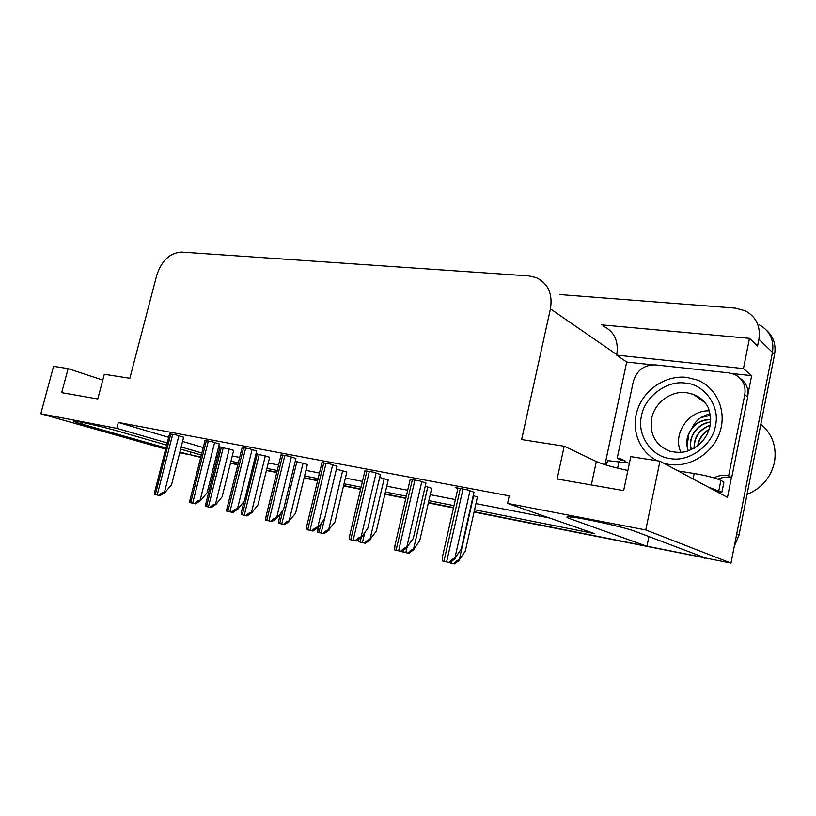 <?xml version="1.0" encoding="UTF-8"?>
<svg xmlns="http://www.w3.org/2000/svg" width="816" height="816" viewBox="0 0 816 816"><rect width="100%" height="100%" fill="white"/><g stroke="black" fill="none" stroke-linecap="round" stroke-linejoin="round"><path stroke-width="1.22" d="M627.881 470.455C613.295 467.354 602.769 464.365 596.323 461.509L564.193 446.219L521.628 439.559L550.433 308.876C552.83 293.811 548.097 283.397 536.234 277.613L528.788 275.91L181.54 252.083C169.932 252.807 161.67 260.559 156.733 275.329L129.856 378.267L104.305 374.269L97.798 398.973L61.69 392.68L68.136 368.608L53.57 366.333L40.8 413.763L165.648 449.086M559.654 294.545L735.298 308.122L745.396 310.855C756.228 316.924 760.726 326.38 758.89 339.242L772.477 352.4C774.231 339.956 769.835 330.755 759.278 324.809C769.835 330.755 774.231 339.956 772.477 352.4L730.973 563.101L705.503 558.001L634.991 531.308C624.597 527.085 575.28 516.395 568.242 516.793C565.947 516.814 566.539 517.456 570.017 518.711L646.935 546.281L474.137 511.703L704.871 557.767M604.982 464.692L626.688 362.039L652.188 364.823M732.166 373.524L751.658 375.646L748.088 393.608M731.401 477.625L727.474 497.423L659.94 461.193L630.768 456.634L623.669 490.6L557.114 479.002L564.193 446.219M626.688 362.039L616.651 355.133L743.458 368.567L751.658 375.646M616.651 355.133L616.763 354.583C618.793 341.068 614.295 331.571 603.269 326.084M743.458 368.567L749.486 338.354L601.576 324.87M758.89 339.242L757.544 346.004L749.486 338.354M474.565 509.755L594.476 533.613L507.562 503.411L645.772 529.951L659.94 461.193M645.772 529.951L730.973 563.101M166.668 445.108L117.953 431.113C103.877 427.013 76.01 420.658 73.634 421.005C72.41 421.138 75.245 422.198 82.151 424.177L165.934 447.984M179.897 451.952L190.169 454.869L179.693 452.768M216.893 459.53L215.526 459.143M201.328 455.063L180.622 449.116M453.574 507.583L428.441 502.554L453.574 507.583M405.889 498.046L384.989 493.853L405.889 498.046M360.652 488.988L343.607 485.581L360.652 488.988M317.689 480.389L304.164 477.686L317.689 480.389M276.838 472.209L266.516 470.149L276.838 472.209M237.925 464.426L230.551 462.947L237.925 464.426M230.959 461.275L238.343 462.743M266.934 468.435L277.256 470.485M304.592 475.922L318.118 478.615M344.036 483.776L361.08 487.172M385.417 492.007L406.317 496.169M428.879 500.657L454.002 505.665M40.8 413.763L116.78 428.349L167.219 442.955M181.162 446.995L201.848 452.982M216.036 457.093L217.403 457.49M190.883 452.064L190.169 454.869M648.934 536.581L646.935 546.281M102.775 380.083L68.136 368.608M507.562 503.411L509.225 495.863L118.32 422.443L116.78 428.349M232.285 455.971L239.669 457.419M268.27 463.009L278.582 465.028M305.929 470.373L319.464 473.015M345.382 478.084L362.437 481.42M386.774 486.183L407.684 490.263M430.236 494.68L455.379 499.586M475.942 503.615L549.545 517.997M118.32 422.443L168.657 437.325M182.57 441.436L203.225 447.545M217.382 451.727L218.749 452.135M473.994 492.221L467.66 489.916L455.195 487.57L457.878 488.488M425.952 483.123L419.322 480.787L410.173 479.451M337.09 466.293L329.96 463.916L321.922 462.733M295.912 458.49L288.589 456.103L281.03 454.991M256.703 451.064L249.217 448.667L242.097 447.627M219.32 443.975L211.681 441.578L204.969 440.599M380.378 474.494L373.483 472.138L364.915 470.883M183.641 437.223L175.879 434.816L169.534 433.888M477.401 497.087L473.239 495.567M431.695 488.325L425.258 486.122M346.82 472.046L336.406 469.129M307.346 464.477L295.239 461.254M269.678 457.256L256.04 453.767M388.222 479.992L379.695 477.411M218.637 446.719L220.004 447.137M233.682 450.35L218.657 446.617M200.838 457.001L190.199 454.736M216.73 460.183L215.332 459.908M766.928 330.684C773.599 336.998 776.149 344.913 774.568 354.43L772.477 352.4L736.705 533.98L739.031 535.051L734.298 546.241M774.568 354.43L739.031 535.051M709.787 558.858L474.045 512.071M453.492 507.95L428.359 502.921M405.807 498.403L384.907 494.21M360.57 489.335L343.526 485.928M317.608 480.726L304.082 478.023M276.757 472.546L266.434 470.475M237.844 464.753L230.469 463.274M216.648 460.499L215.251 460.224M200.756 457.317L194.402 455.95M233.692 450.289L222.115 496.832L216.067 504.298L215.495 504.166C214.231 504.013 212.405 505.073 210.028 507.368L205.459 506.308L205.979 503.156M216.067 504.298L211.191 507.634L205.459 506.308M211.191 507.634L210.028 507.368M183.661 437.152L171.574 484.714L165.118 492.293L164.506 492.14C163.149 491.966 161.252 493.058 158.814 495.394L154.295 494.353L154.846 491.334M165.118 492.293L160.058 495.689L154.295 494.353M160.058 495.689L158.814 495.394M716.162 491.365L721.915 492.211L723.925 482.123L720.885 480.4C715.734 477.992 706.84 475.687 694.202 473.504L678.076 470.924M629.411 463.151L607.471 460.601L607.247 461.672M721.915 492.211L708.094 487.03M617.192 458.245L621.088 458.98L624.709 460.805L620.833 460.071L617.192 458.245L633.338 381.47C636.755 370.352 644.069 364.823 655.289 364.885L728.933 372.892L734.339 374.299C742.58 378.42 746.069 385.213 744.794 394.658L728.637 475.901L731.697 477.697L747.721 397.015C748.945 389.089 746.446 382.867 740.214 378.338M718.019 479.155C722.446 477.095 727.005 476.605 731.697 477.697M713.959 477.85C718.651 475.381 723.537 474.728 728.637 475.901M624.709 460.805L625.352 461.02M621.088 458.98L627.667 462.866M269.688 457.184L258.009 504.839L252.011 512.509L251.45 512.377C250.196 512.234 248.36 513.325 245.932 515.671L241.148 514.559L241.658 511.183M252.011 512.509L247.075 515.936L241.148 514.559M247.075 515.936L245.932 515.671M307.367 464.406L295.596 513.213L289.099 520.975C287.864 520.832 286.008 521.965 283.529 524.362L278.521 523.209L279.011 519.578M289.649 521.108L284.651 524.627L278.521 523.209M284.651 524.627L283.529 524.362M346.841 471.974L334.978 521.985L328.573 529.992C327.359 529.859 325.482 531.022 322.942 533.48L317.689 532.267L318.148 528.391M329.103 530.125L324.034 533.735L317.689 532.267M324.034 533.735L322.942 533.48M219.341 443.914L207.142 492.619L200.726 500.412L200.124 500.269C198.778 500.106 196.85 501.218 194.361 503.615L189.628 502.523L190.189 499.259M200.726 500.412L195.595 503.9L189.628 502.523M195.595 503.9L194.361 503.615M256.724 450.993L244.412 500.902L238.048 508.929L237.456 508.786C236.12 508.623 234.182 509.776 231.632 512.234L226.664 511.081L227.225 507.572M238.048 508.929L232.846 512.519L226.664 511.081M232.846 512.519L231.632 512.234M295.933 458.408L283.519 509.592L277.216 517.864L276.634 517.732C275.318 517.579 273.36 518.762 270.749 521.271L265.537 520.067L266.077 516.293M277.216 517.864L271.942 521.557L265.537 520.067M271.942 521.557L270.749 521.271M337.1 466.211L324.595 518.721L318.362 527.258L317.791 527.116C316.506 526.973 314.527 528.197 311.855 530.777L306.377 529.513L306.887 525.453M318.362 527.258L313.018 531.053L306.377 529.513M313.018 531.053L311.855 530.777M715.459 425.768C712.552 445.352 688.714 462.417 670.252 458.572C651.403 456.736 636.786 434.734 641.417 416.211L641.509 415.783C644.456 397.076 666.805 380.123 685.297 383.092C704.096 384.05 720.202 405.909 715.54 425.32L715.459 425.768M710.573 422.188C697.415 423.555 687.694 437.815 691.438 449.473M710.593 421.984C697.221 423.229 687.317 437.784 691.254 449.565M694.365 448.321C694.039 437.468 699.21 429.848 709.869 425.462M694.12 448.066C693.886 437.009 699.251 429.359 710.195 425.136M698.027 445.373C699.22 438.62 702.892 433.378 709.043 429.655M709.155 429.308C702.678 433.102 698.873 438.539 697.741 445.597M701.27 398.891L699.853 398.973M657.38 460.795C638.979 451.87 630.584 429.043 637.704 409.102C644.671 389.11 666.06 374.993 686.695 377.359L697.476 380.083C716.744 387.712 727.097 411.131 719.834 432.317C712.766 453.553 689.612 467.833 668.845 464.386L663.785 463.264M747.028 494.414C761.746 488.284 770.896 477.544 774.466 462.193C776.883 446.699 772.344 434 760.859 424.126M710.675 419.608C699.791 420.016 692.305 425.156 688.204 435.04L692.488 427.237C697.415 421.954 703.474 419.363 710.675 419.455M710.063 413.885C701.617 415.864 695.762 420.322 692.488 427.237M700.822 417.608L710.348 415.334M687.001 445.995L688.5 436.784M688.347 450.738C686.287 445.546 686.246 440.314 688.204 435.04M709.206 410.856C688.541 409.948 672.058 434.357 680.983 452.35M388.232 479.91L376.298 531.185L369.985 539.458C368.801 539.335 366.904 540.529 364.303 543.048L358.795 541.773L358.795 539.203M370.505 539.58L365.374 543.303L358.795 541.773M365.374 543.303L364.303 543.048M431.705 488.233L419.699 540.855L413.498 549.392C412.345 549.28 410.438 550.514 407.776 553.105L401.951 551.432M414.008 549.515L408.806 553.35L401.982 551.759M408.806 553.35L407.776 553.105M477.421 496.995L465.344 551.024L459.275 559.847C458.153 559.756 456.236 561.031 453.512 563.683L447.392 562.122M459.765 559.97L454.502 563.917L447.413 562.265M454.502 563.917L453.512 563.683M380.399 474.402L367.792 528.319L361.651 537.132L361.1 536.999C359.836 536.867 357.836 538.132 355.103 540.773L349.33 539.447L349.809 535.102M361.651 537.132L356.235 541.049L349.33 539.447M356.235 541.049L355.103 540.773M425.972 483.031L413.284 538.438L406.715 547.414C405.481 547.291 403.461 548.587 400.666 551.31L394.577 549.902L394.995 545.261M407.245 547.536L401.768 551.575L394.577 549.902M401.768 551.575L400.666 551.31M474.014 492.119L461.254 549.097L454.828 558.389C453.635 558.277 451.605 559.623 448.729 562.428L442.313 560.939L442.649 556.002M455.348 558.521L449.789 562.673L442.313 560.939M449.789 562.673L448.729 562.428M591.345 484.969L596.323 461.509M570.394 516.916L570.017 518.711M550.433 308.876L616.763 354.583M82.6 422.464L82.151 424.177M704.881 558.317L702.403 557.379M195.85 456.338L191.913 455.216M221.391 447.137L206.53 506.552M223.298 447.505L208.417 506.991M229.265 448.953L215.495 504.166M170.84 433.867L155.326 494.588M172.727 434.224L157.192 495.016M178.888 435.724L164.506 492.14M744.794 394.658L747.721 397.015M693.09 478.982L694.202 473.504M619.018 461.489L617.62 468.139M718.855 490.559L720.885 480.4M257.275 454.002L242.281 514.825M259.264 454.379L244.27 515.284M265.333 455.848L251.45 512.377M282.887 510.418L279.725 523.484M296.912 461.581L281.795 523.964M303.093 463.08L289.099 520.975M321.137 523.454L318.964 532.562M324.554 518.792L321.147 533.062M342.669 470.648L328.573 529.992M206.387 440.579L190.72 502.768M208.355 440.946L192.688 503.227M214.628 442.476L200.124 500.269M243.637 447.617L227.837 511.357M245.708 448.004L229.898 511.826M252.083 449.555L237.456 508.786M282.724 454.991L266.781 520.353M284.896 455.399L268.943 520.853M291.383 456.98L276.634 517.732M323.768 462.743L307.703 529.819M326.053 463.172L309.978 530.339M332.673 464.783L317.791 527.116M693.467 394.393C698.608 396.433 702.627 399.452 705.534 403.461C709.237 407.317 710.787 414.589 710.165 425.269C708.4 433.939 703.871 440.997 696.599 446.454C688.796 451.044 683.788 454.155 669.64 451.166C655.595 445.199 649.567 434.418 651.566 418.812C654.35 402.971 670.864 390.466 686.562 392.659L693.467 394.393L704.29 402.155M361.243 537.428L360.152 542.089M364.772 532.654L362.447 542.62M384.183 478.594L369.985 539.458M403.91 549.994L403.43 552.095M406.96 547.75L405.838 552.656M427.788 486.938L413.498 549.392M451.972 561.041L451.493 563.213M473.637 495.71L459.275 559.847M366.945 470.903L350.747 539.774M369.342 471.352L353.144 540.325M376.084 472.984L361.1 536.999M412.406 479.482L396.097 550.259M414.936 479.961L398.626 550.841M421.801 481.624L406.715 547.414M460.336 488.539L443.935 561.316M463.009 489.039L446.607 561.928M470.006 490.732L454.828 558.389M195.473 456.256L191.546 455.134M220.065 446.882L205.54 504.89M169.606 433.633L154.387 493.15M606.512 465.161L607.471 460.601M244.086 501.31L241.22 512.968M280.459 513.611L278.562 521.434M318.454 527.136L317.699 530.288M205.04 440.324L189.71 501.146M242.168 447.331L226.736 509.531M281.112 454.685L265.577 518.323M322.004 462.417L306.388 527.544M364.997 470.536L349.299 537.244M410.264 479.084L394.495 547.444M457.97 488.09L442.15 558.205"/></g></svg>
